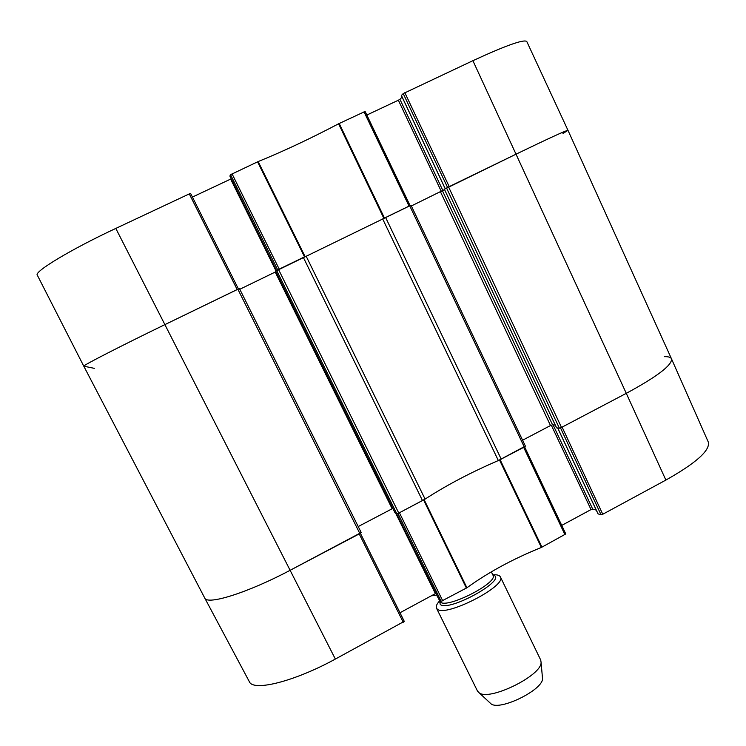 <?xml version="1.0" encoding="UTF-8"?>
<svg xmlns="http://www.w3.org/2000/svg" width="746" height="746" viewBox="0 0 746 746"><rect width="100%" height="100%" fill="white"/><g stroke="black" fill="none" stroke-linecap="round" stroke-linejoin="round"><path stroke-width="1.12" d="M410.039 205.626L365.111 111.443L338.6 123.78C310.336 138.653 283.527 151.251 258.163 161.565L230.551 174.695L277.68 269.884M366.827 115.043L398.373 100.206L441.296 191.424M442.872 190.575L399.94 99.311L398.373 100.206M399.94 99.311L402.122 97.073M445.259 188.719L401.451 95.516M401.413 95.451L403.213 93.595L447.553 187.423M404.826 92.663L449.204 186.621L516.204 154.096C548.991 138.243 566.251 130.326 567.976 130.336L526.788 41.524C523.925 39.053 505.965 45.441 472.899 60.687L403.213 93.595M115.798 228.416C71.103 249.285 33.738 271.852 37.3 275.143L83.785 366.183C81.827 366.034 120.535 346.125 164.894 324.622L237.172 289.541L189.297 193.895L115.798 228.416L164.894 324.622C120.6 346.097 81.911 365.988 83.785 366.183L204.702 597.966C206.94 605.519 247.924 592.725 290.138 570.289C248.036 592.66 207.127 605.463 204.73 598.012L204.544 597.593M190.612 193.438L238.403 288.944L190.612 193.438L189.297 193.895M192.431 197.065L230.654 179.087L276.001 270.891M231.223 178.807L230.654 179.087M230.551 174.695L229.88 176.047L276.514 270.518L229.899 176.084M232.034 173.818L279.209 269.138L305.673 256.298M94.304 368.337L83.785 366.183M556.572 427.756L444.392 189.242L516.204 154.096C548.935 138.271 566.195 130.354 567.976 130.336L563.006 133.487M383.164 218.69L409.06 206.101L364.029 111.825M665.88 480.07C696.055 463.052 710.211 450.416 708.346 442.173L671.484 358.807C672.407 364.99 657.338 376.497 626.286 393.338L562.111 427.122L602.759 514.255L665.88 480.07L626.286 393.338C657.44 376.441 672.5 364.915 671.465 358.761L567.976 130.336M560.507 427.896L601.043 514.759L602.759 514.255M601.043 514.759L598.096 513.891L557.719 427.98M596.259 510.115L592.688 509.08L553.084 424.875M551.303 425.164L591.028 509.583L592.688 509.08M591.028 509.583L561.747 525.398M397.935 513.49L441.166 601.332L466.912 587.773C488.313 572.313 513.127 558.866 541.372 547.452L565.785 533.95L524.606 446.854L565.785 533.959M441.166 601.332L439.18 599.887L396.592 513.658L439.18 599.887M395.66 513.164L435.394 593.62L435.944 593.368M435.394 593.62L399.977 612.755M204.73 598.012L249.369 681.732C253.183 691.766 294.437 681.518 335.355 659.063L404.267 621.362L360.383 533.287M403.26 622.295L359.218 533.922L290.138 570.289L361.204 532.532L239.41 288.497L164.894 324.622L335.355 659.063M424.688 499.354L399.418 512.763L442.77 600.894M564.955 534.723L523.673 447.348L498.841 460.329M664.276 356.672C668.36 356.532 670.757 357.241 671.484 358.807M489.824 702.713L491.11 703.907C499.904 711.022 542.771 690.022 542.538 678.711L542.379 676.967M439.534 600.94C436.727 604.046 435.711 606.451 436.485 608.167L477.477 691.048L479.23 692.875C489.469 701.184 541.391 675.745 541.102 662.569L540.729 660.061L500.37 576.863C499.484 575.203 496.957 574.532 492.789 574.849M436.485 608.167L437.277 609.109C445.241 617.623 507.271 585.871 500.37 576.863M358.22 526.555L392.834 508.399M275.927 271.721L239.792 289.271M395.016 512.8L396.797 513.761L398.774 513.099L425.089 499.102C446.649 485.142 471.062 472.293 498.347 460.543L525.324 446.108M410.953 205.234L275.638 271.152L395.026 512.828M522.582 440.215L550.501 425.546L552.562 424.819L555.294 425.136M444.551 189.587L411.363 205.961M556.619 427.85L559.379 428.185L561.496 427.449L626.286 393.338L472.899 60.687M305.086 256.577L258.163 161.565M257.575 161.826L304.517 256.848M338.6 123.78L383.854 218.345M384.46 218.046L339.206 123.482M423.625 500.016L466.399 588.1M466.912 587.773L424.157 499.708M499.531 460.03L541.372 547.452M541.96 547.172L500.128 459.75M439.627 601.136L440.243 604.456C448.943 612.466 509.378 578.523 492.882 575.045M436.634 595.084L440.392 602.097C447.143 608.978 498.617 582.607 492.966 575.203L491.334 571.846M237.853 289.206L359.87 533.577M275.227 272.066L392.154 508.725M275.647 271.143L395.044 512.847M276.635 270.434L396.797 513.761M278.528 269.465L398.774 513.099M303.342 257.417L422.506 500.613M306.112 256.092L425.089 499.102M382.67 218.932L498.347 460.543M385.607 217.487L501.228 459.172M409.713 205.784L524.298 447.022M440.485 191.825L550.501 425.546M442.471 190.817L552.562 424.819M446.518 187.973L559.379 428.185M448.56 186.929L561.496 427.449M410.076 205.607L365.111 111.443M445.213 188.747L401.385 95.507M557.654 427.971L598.003 513.826M404.267 621.362L360.393 533.287M436.783 595.056L431.235 595.867M542.538 678.711L541.102 662.569M491.11 703.907L479.23 692.875M239.41 288.497L361.204 532.532M410.999 205.197L525.408 446.155M444.392 189.242L556.553 427.822"/></g></svg>
